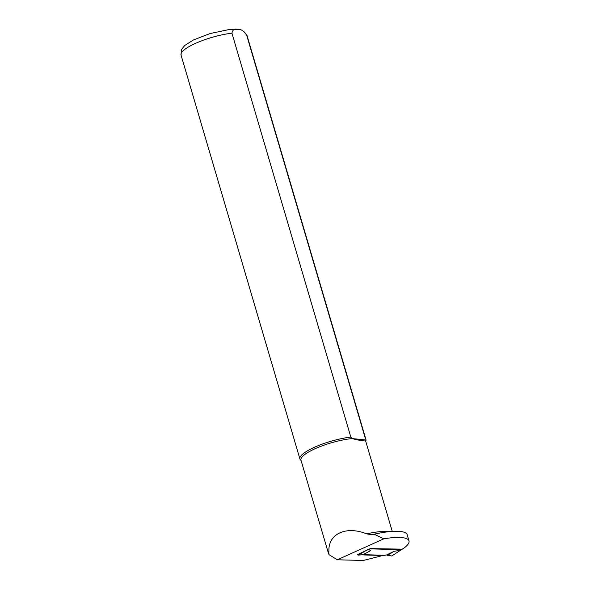 <?xml version="1.0" encoding="UTF-8"?>
<svg xmlns="http://www.w3.org/2000/svg" width="590" height="590" viewBox="0 0 590 590"><rect width="100%" height="100%" fill="white"/><g stroke="black" fill="none" stroke-linecap="round" stroke-linejoin="round"><path stroke-width="0.89" d="M387.357 555.382L394.076 551.289L400.389 550.323L391.731 555.972L386.671 554.939L383.537 555.514L363.75 554.954L363.411 554.556M368.425 549.143L358.403 555.101L363.152 554.696L370.572 550.618L368.639 549.423L370.314 548.597L402.137 549.157M394.076 551.289L386.671 554.939M402.063 549.497L400.514 550.057M357.931 555.013L357.584 554.246M363.197 554.674L381.147 555.183A1.925 0.457 163.6 0 1 381.575 555.337A1.925 0.457 163.6 0 1 380.543 556.082L363.182 560.5L337.318 559.77L383.81 538.817A42.672 10.141 -16.4 0 1 408.973 540.86L407.166 534.702A42.672 10.141 163.6 0 0 374.178 534.208L372.002 534.783L366.685 533.861C346.286 525.616 328.335 533.707 328.903 550.89L328.785 552.107A33.859 8.046 163.6 0 0 328.416 553.177L300.966 460.104A33.718 8.017 -16.4 0 1 317.516 447.67A33.718 8.017 -16.4 0 1 352.237 438.584L364.782 439.875C363.529 441.01 359.347 440.582 352.237 438.584L350.829 437.109L231.944 33.195C232.593 29.662 234.591 28.431 237.94 29.5C240.831 29.072 243.685 30.805 246.509 34.685L365.387 438.599L364.782 439.875A33.718 8.017 -16.4 0 1 365.667 441.062L392.254 531.406M357.665 554.512L369.76 548.84L401.097 549.733L403.597 548.353A42.672 10.141 -16.4 0 0 408.973 540.86M363.012 554.666L362.614 554.652M337.318 559.77L329.036 554.674L328.416 553.177M329.036 554.674L328.785 552.107M374.178 534.208L383.81 538.817M300.435 459.817A34.412 8.179 -16.4 0 1 300.384 459.757A34.412 8.179 -16.4 0 1 299.904 458.924A34.412 8.179 -16.4 0 1 316.063 446.549A34.412 8.179 -16.4 0 1 350.829 437.109M365.387 438.599A34.412 8.179 -16.4 0 1 365.925 439.491A34.412 8.179 -16.4 0 1 365.97 440.45L365.793 441.504M357.732 554.733L364.701 551.09M328.298 552.535A33.718 8.017 -16.4 0 1 328.903 550.89M366.685 533.861A33.718 8.017 -16.4 0 1 388.567 531.73M246.509 34.685A34.412 8.179 -16.4 0 1 247.04 35.577L365.925 439.491M299.904 458.924L181.027 55.01A34.412 8.179 -16.4 0 1 197.185 42.635A34.412 8.179 -16.4 0 1 231.944 33.195M391.804 555.95L400.455 550.3M402.115 549.482L400.44 550.308M301.099 460.547L300.384 459.757M181.027 55.01L181.646 49.317L184.766 45.482L193.343 40.017L210.055 33.564L228.514 29.655L238.817 29.611M241.952 30.422L242.615 30.702M243.596 31.226L247.04 35.577"/></g></svg>
